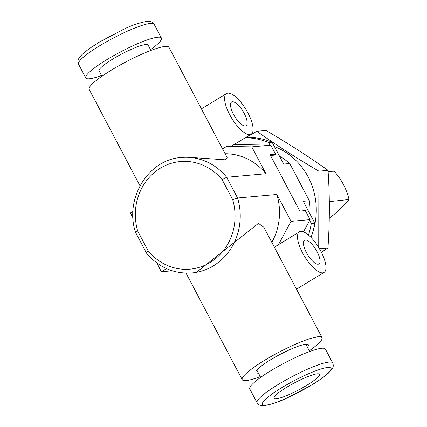 <?xml version="1.0" encoding="UTF-8"?>
<svg xmlns="http://www.w3.org/2000/svg" width="427" height="427" viewBox="0 0 427 427"><rect width="100%" height="100%" fill="white"/><g stroke="black" fill="none" stroke-linecap="round" stroke-linejoin="round"><path stroke-width="0.64" d="M332.697 362.929L325.406 349.105A42.743 6.811 152.2 0 0 321.793 348.267A42.743 6.811 152.2 0 0 277.625 366.724A42.743 6.811 152.2 0 0 249.79 388.97L257.081 402.794A42.743 6.811 -27.8 0 1 284.91 380.548A42.743 6.811 -27.8 0 1 329.078 362.091A42.743 6.811 -27.8 0 1 332.697 362.929C333.46 364.973 333.428 366.686 332.59 368.058L328.902 372.664C323.789 377.404 316.535 382.101 311.395 385.186L287.35 397.852C279.381 401.722 271.668 404.321 264.212 405.65C259.749 405.586 257.374 404.636 257.081 402.794M317.288 373.812A25.721 4.099 152.2 0 0 290.707 384.924A25.721 4.099 152.2 0 0 273.953 398.311A25.721 4.099 152.2 0 0 276.13 398.818A25.721 4.099 152.2 0 0 302.711 387.705A25.721 4.099 152.2 0 0 319.465 374.319A25.721 4.099 152.2 0 0 317.288 373.812M150.528 49.66A42.743 6.811 152.2 0 0 161.411 38.062A42.743 6.811 152.2 0 0 157.798 37.224A42.743 6.811 152.2 0 0 113.63 55.681A42.743 6.811 152.2 0 0 85.795 77.927A42.743 6.811 152.2 0 0 89.414 78.765A42.743 6.811 152.2 0 0 101.519 75.504M150.928 50.423L148.11 45.075A27.702 4.414 152.2 0 0 145.767 44.531A27.702 4.414 152.2 0 0 117.142 56.497A27.702 4.414 152.2 0 0 99.101 70.914L101.92 76.262M245.231 125.976A13.851 4.873 -121.3 0 1 234.087 115.391A13.851 4.873 -121.3 0 1 231.664 102.042A13.851 4.873 -121.3 0 1 232.475 101.786A13.851 4.873 -121.3 0 1 243.614 112.37A13.851 4.873 -121.3 0 1 246.043 125.719A13.851 4.873 -121.3 0 1 245.231 125.976M305.358 240.022A13.851 4.873 58.7 0 0 304.547 240.284A13.851 4.873 58.7 0 0 306.976 253.633A13.851 4.873 58.7 0 0 318.115 264.217A13.851 4.873 58.7 0 0 318.932 263.961A13.851 4.873 58.7 0 0 316.503 250.612A13.851 4.873 58.7 0 0 305.358 240.022M227.922 93.145A23.747 8.353 -121.3 0 1 247.019 111.292A23.747 8.353 -121.3 0 1 251.183 134.174A23.747 8.353 -121.3 0 1 249.784 134.617A23.747 8.353 -121.3 0 1 230.687 116.47A23.747 8.353 -121.3 0 1 226.523 93.588A23.747 8.353 -121.3 0 1 227.922 93.145M234.124 144.534L270.798 145.164L251.77 146.872L226.614 146.44L231.551 146.098L251.183 134.174M300.805 231.386A23.747 8.353 -121.3 0 1 319.903 249.533A23.747 8.353 -121.3 0 1 324.066 272.415A23.747 8.353 -121.3 0 1 322.673 272.858A23.747 8.353 -121.3 0 1 303.57 254.711A23.747 8.353 -121.3 0 1 299.412 231.829A23.747 8.353 -121.3 0 1 300.805 231.386M258.42 373.091A29.682 4.729 -27.8 0 1 258.388 373.091A29.682 4.729 -27.8 0 1 255.874 372.509A29.682 4.729 -27.8 0 1 275.207 357.063A29.682 4.729 -27.8 0 1 305.876 344.242A29.682 4.729 -27.8 0 1 308.39 344.824A29.682 4.729 -27.8 0 1 307.429 347.247M271.807 242.355A57.976 53.476 84.9 0 0 276.867 194.472L237.588 198A57.976 53.476 84.9 0 1 191.91 272.954L196.068 272.581L258.463 223.39L263.838 227.233L322.038 337.629A45.118 7.19 -27.8 0 1 309.281 350.764M260.273 376.609A45.118 7.19 -27.8 0 1 246.037 380.596A45.118 7.19 -27.8 0 1 242.226 379.71A45.118 7.19 -27.8 0 1 271.604 356.225A45.118 7.19 -27.8 0 1 318.227 336.743A45.118 7.19 -27.8 0 1 322.038 337.629M139.987 185.798L89.163 89.403A45.118 7.19 -27.8 0 1 118.546 65.923A45.118 7.19 -27.8 0 1 165.164 46.436A45.118 7.19 -27.8 0 1 168.98 47.322L227.18 157.712L224.928 159.789L185.702 157.093L181.539 157.467A57.976 53.476 84.9 0 1 226.657 177.264L237.588 198L232.71 199.697L222.163 179.687L226.657 177.264L265.936 173.736A57.976 53.476 84.9 0 0 225.088 153.741M270.798 145.164L275.57 154.211L270.094 154.702L299.813 211.071L305.289 210.58L310.061 219.627L303.469 231.85M226.614 146.44L222.542 148.911M251.77 146.872L265.936 173.736M274.353 247.185L278.425 244.714L291.033 221.341L276.867 194.472M310.061 219.627L291.033 221.341M299.412 231.829L278.425 244.714M133 217.93L130.406 213.004L132.973 211.44M172.177 270.787L161.379 271.753L156.688 262.861M270.27 155.038L274.892 154.627L275.57 154.211M166.53 268.626L161.379 271.753M191.91 272.954C173.885 274.081 158.732 267.457 146.461 253.083L135.54 232.368M146.792 253.158C146.05 253.104 146.53 252.384 148.244 251.007A54.021 49.826 -95.1 0 0 210.073 262.52A54.021 49.826 -95.1 0 0 232.71 199.697M222.163 179.687A54.021 49.826 -95.1 0 0 160.328 168.174A54.021 49.826 -95.1 0 0 137.691 231.002C135.749 231.936 135.135 232.411 135.861 232.421M312.991 231.359A66.137 61.008 -95.1 0 0 308.145 176.917A66.137 61.008 -95.1 0 0 274.46 146.632M256.851 131.292L265.989 130.475C288.481 143.605 309.164 156.896 328.037 170.346L318.905 171.168C296.413 158.038 275.725 144.748 256.851 131.292L246.085 137.462M328.112 171.473L334.138 171.222A62.278 57.448 84.9 0 1 343.308 184.32A62.278 57.448 84.9 0 1 349.051 199.505L329.318 201.624M349.051 199.505A121.876 112.418 84.9 0 1 329.265 218.202M328.037 170.346C329.815 196.062 329.783 221.939 327.941 247.98L321.366 252.25M327.941 247.98L319.449 248.738M318.723 247.532L318.905 171.168M279.546 156.277A59.364 54.757 84.9 0 1 289.746 163.525L309.367 200.743L303.282 201.293L314.8 223.14A72.222 66.617 84.9 0 1 311.016 237.439M314.8 223.14L311.299 223.454A72.222 66.617 84.9 0 1 308.47 235.037M309.666 220.364L311.299 223.454M270.873 154.985L275.239 155.06L270.505 155.487M245.306 137.745A72.222 66.617 84.9 0 1 268.631 142.533L270.013 145.148M274.983 154.574L275.239 155.06M245.749 137.473A72.222 66.617 84.9 0 1 272.132 142.218L268.631 142.533M272.132 142.218L283.656 164.069L289.746 163.525M309.367 200.743A59.364 54.757 84.9 0 1 309.906 213.858M265.679 405.164A38.782 6.181 152.2 0 0 311.63 384.978A38.782 6.181 152.2 0 0 327.739 367.466A38.782 6.181 152.2 0 0 281.788 387.657A38.782 6.181 152.2 0 0 265.679 405.164M154.126 24.238C152.866 22.012 150.491 21.062 146.989 21.382C139.538 22.706 131.826 25.305 123.851 29.18L99.811 41.846L91.474 47.194C83.793 52.569 79.507 56.492 78.611 58.974C77.778 60.346 77.741 62.059 78.509 64.103A42.743 6.811 -27.8 0 1 106.344 41.857A42.743 6.811 -27.8 0 1 150.512 23.4A42.743 6.811 -27.8 0 1 154.126 24.238L161.411 38.062M137.691 231.002L148.244 251.007M309.687 351.528L305.844 344.247M260.673 377.367L256.835 370.086M78.509 64.103L85.795 77.927M296.493 289.164L324.066 272.415M186.033 273.136L242.226 379.71M201.416 108.842L226.523 93.588M181.539 157.467C148.318 159.25 124.241 198.72 135.53 232.357"/></g></svg>

